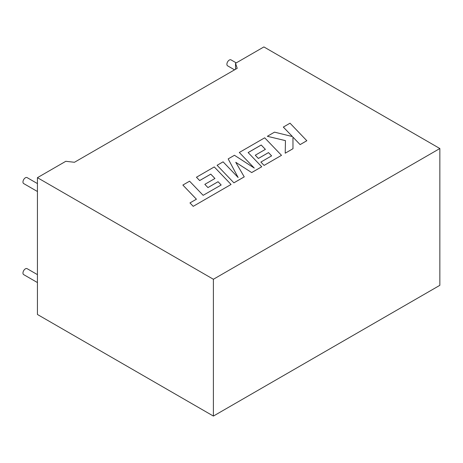 <?xml version="1.0" encoding="UTF-8"?>
<svg xmlns="http://www.w3.org/2000/svg" width="463" height="463" viewBox="0 0 463 463"><rect width="100%" height="100%" fill="white"/><g stroke="black" fill="none" stroke-linecap="round" stroke-linejoin="round"><path stroke-width="0.69" d="M37.434 282.557L23.677 274.617A3.432 1.985 -60 0 1 23.15 271.868A3.432 1.985 -60 0 1 25.396 268.841A3.432 1.985 -60 0 1 27.109 268.667L37.434 274.628M37.434 183.579L27.109 177.618A3.432 1.985 120 0 0 25.396 177.792A3.432 1.985 120 0 0 23.15 180.813A3.432 1.985 120 0 0 23.677 183.568L37.434 191.508M234.556 69.844L227.605 65.827A3.432 1.985 -60 0 1 227.078 63.078A3.432 1.985 -60 0 1 229.318 60.051A3.432 1.985 -60 0 1 231.037 59.883L236.252 62.893M37.434 177.676L65.792 161.303L74.456 162.276L237.212 68.31L235.534 63.304L263.893 46.931L439.85 148.525L439.85 285.324L213.397 416.069L37.434 314.475L37.434 177.676L213.397 279.264L439.85 148.525M235.534 69.276L235.534 63.304M213.397 279.264L213.397 416.069M182.868 185.061L196.422 199.2L189.969 202.927L193.21 206.336L231.06 184.459L214.265 166.929L196.451 177.236L199.663 180.564L210.763 174.157L214.936 178.492L204.831 184.343L207.945 187.579L218.067 181.739L221.164 184.992L203.135 195.328L189.581 181.183L182.868 185.061L196.41 199.212M189.969 202.927L193.21 206.336L231.06 184.459M196.451 177.219L199.663 180.564M199.663 180.541L210.763 174.134L214.948 178.481M204.831 184.326L207.945 187.579L218.067 181.716L221.175 184.986M255.269 155.203L258.383 158.439L268.505 152.593L271.613 155.863L260.872 162.067L264.084 165.418L281.504 155.336L264.709 137.806L239.307 152.472L254.274 168.069L234.457 155.273L228.172 158.902L238.132 177.508L223.097 161.836L217.101 165.291L233.902 182.844L244.244 176.872L235.754 162.299L251.693 172.572L261.734 166.773L248.127 152.559L261.201 145.012L265.374 149.37L255.269 155.227L258.383 158.462L268.505 152.616L271.602 155.875M233.902 182.821L244.244 176.849M235.777 162.334L251.693 172.572M251.693 172.549L261.734 166.749M248.145 152.576L261.201 145.035M261.201 145.012L265.392 149.364M260.872 162.067L264.084 165.418L281.504 155.336M239.307 152.472L254.216 168.034M228.172 158.902L238.104 177.479M217.101 165.291L233.902 182.844M283.321 127.059L292.46 136.573L274.513 132.146L267.342 136.29L285.451 140.619L285.22 153.195L292.981 148.71L292.946 137.123L300.117 144.612L306.83 140.735L290.029 123.193L283.321 127.082L292.431 136.562M267.342 136.29L285.451 140.636M285.22 153.195L292.981 148.71M292.946 137.123L300.117 144.612L306.83 140.717"/></g></svg>
